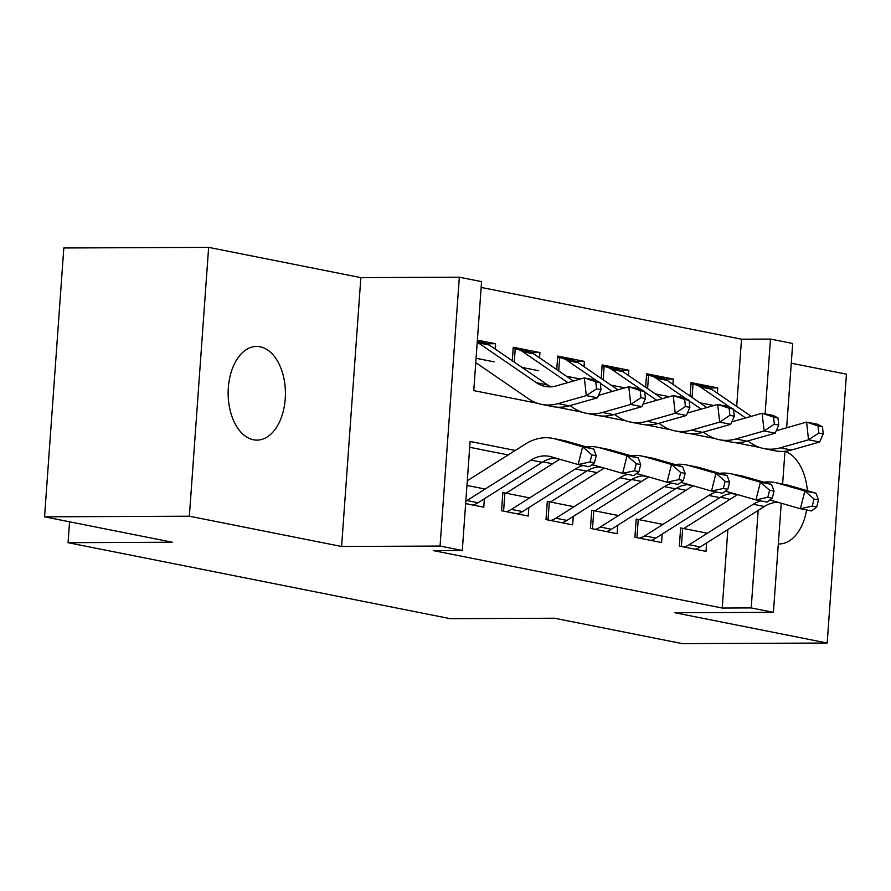 <?xml version="1.0" encoding="UTF-8"?>
<svg xmlns="http://www.w3.org/2000/svg" width="891" height="891" viewBox="0 0 891 891"><rect width="100%" height="100%" fill="white"/><g stroke="black" fill="none" stroke-linecap="round" stroke-linejoin="round"><path stroke-width="1.34" d="M260.116 346.766A46.844 28.646 89.8 0 0 256.586 346.432A46.844 28.646 89.8 0 0 228.185 390.503A46.844 28.646 89.8 0 0 253.445 439.775A46.844 28.646 89.8 0 0 256.987 440.121A46.844 28.646 89.8 0 0 285.376 396.05A46.844 28.646 89.8 0 0 260.116 346.766M736.69 406.419L741.512 339.193L770.47 339.07L792.689 343.481L786.653 427.769M69.565 521.803L68.072 542.686L450.311 618.677L554.581 618.231L682.361 643.636L827.182 643.024L846.45 374.164L791.275 363.205M68.072 542.686L172.331 542.24L44.55 516.836L63.818 247.976L208.639 247.364L189.36 516.212L341.598 546.484L440.065 546.06L459.344 277.201L481.563 281.623L473.756 390.614L537.518 403.3M341.598 546.484L360.866 277.624L208.639 247.364M360.866 277.624L459.344 277.201M741.512 339.193L481.151 287.425M44.55 516.836L189.36 516.212M707.309 533.219L680.646 527.918L679.343 546.083L706.006 551.384L706.619 542.953M662.871 524.387L636.196 519.074L634.893 537.251L661.567 542.552L662.169 534.11M618.421 515.544L591.747 510.242L590.443 528.408L617.118 533.709L617.719 525.278M573.971 506.712L547.308 501.41L546.005 519.576L572.668 524.877L573.269 516.435M529.521 497.869L502.858 492.567L501.555 510.732L528.218 516.034L528.831 507.603M487.11 343.748L495.496 343.703L477.376 340.106M531.559 352.58L539.946 352.546L513.272 347.245L512.303 360.755M575.998 361.423L584.385 361.378L557.721 356.077L556.752 369.598M620.448 370.255L628.834 370.222L602.171 364.92L601.202 378.43M664.898 379.087L673.284 379.054L646.61 373.752L645.641 387.273M476.072 358.271L494.193 361.869M495.118 348.982L495.496 343.703M522.003 367.404L538.643 370.712M539.567 357.826L539.946 352.546M566.453 376.236L580.453 379.02M584.006 366.658L584.385 361.378M610.892 385.079L624.892 387.863M628.456 375.49L628.834 370.222M655.342 393.911L669.341 396.695M672.905 384.333L673.284 379.054M699.791 402.754L713.791 405.539M690.091 396.105L691.06 382.595L717.734 387.897L717.355 393.165M515.254 450.456L470.103 441.479L462.295 550.482L433.327 550.605L722.233 608.041L727.858 529.532M730.03 499.361L720.663 497.178M685.959 490.284L676.213 488.346M641.509 481.441L631.775 479.503M597.059 472.609L587.325 470.671M552.62 463.765L542.875 461.839M508.171 454.933L469.691 447.282M465.659 503.593L483.78 507.202L484.381 498.76M485.083 489.036L466.951 485.428M781.24 503.226L773.421 612.34L674.944 612.752L827.182 643.024M773.421 612.34L751.202 607.918L758.185 510.376M722.233 608.041L751.202 607.918M462.295 550.482L440.065 546.06M784.971 451.247L782.621 484.058M765.113 413.847L770.47 339.07M556.864 407.142L581.957 412.132M601.302 415.974L626.406 420.975M645.752 424.818L670.856 429.807M690.202 433.65L715.306 438.639M734.652 442.493L759.745 447.482M737.481 494.639L731.834 493.525M693.042 485.807L687.395 484.682M648.592 476.975L642.946 475.85M604.143 468.131L598.496 467.007M559.693 459.299L554.046 458.174M709.347 387.93L717.734 387.897M778.322 543.933A46.844 28.646 89.8 0 0 779.235 543.956A46.844 28.646 89.8 0 0 806.611 509.964M807.391 490.741A46.844 28.646 89.8 0 0 784.96 451.314M465.826 501.21A25.616 20.114 -78.8 0 0 466.973 500.53L530.991 460.09A36.598 28.746 101.2 0 1 549.268 456.326A36.598 28.746 101.2 0 1 551.106 456.771L578.148 464.545L582.636 446.814L555.594 439.04A54.897 43.113 -78.8 0 0 552.832 438.372A54.897 43.113 -78.8 0 0 525.434 444.03L467.296 480.75M472.954 505.052A25.616 20.114 -78.8 0 0 478.088 502.747L542.107 462.306A36.598 28.746 101.2 0 1 555.728 458.097M594.464 462.841L589.263 466.75L578.148 464.545L590.02 461.961L594.464 462.841L596.257 455.746L591.813 454.867L590.02 461.961M591.813 454.867L582.636 446.814L593.74 449.031L566.698 441.257A54.897 43.113 -78.8 0 0 563.947 440.588L552.832 438.372M593.74 449.031L596.257 455.746M477.286 341.286L483.356 342.5A25.616 20.114 101.2 0 1 489.382 345.062L547.653 384.979A36.598 28.746 -78.8 0 0 550.85 386.828M477.22 342.189A25.616 20.114 101.2 0 1 478.278 342.846L536.538 382.762A36.598 28.746 -78.8 0 0 545.147 386.427A36.598 28.746 -78.8 0 0 556.184 385.926L584.351 377.907L595.466 380.123L600.211 382.64L595.767 381.749L596.547 388.832L600.991 389.712L600.211 382.64M600.991 389.712L597.415 397.82L569.238 405.828A54.897 43.113 101.2 0 1 552.687 406.586L541.583 404.369A54.897 43.113 101.2 0 1 528.664 398.89L475.761 362.637M597.415 397.82L586.3 395.615L558.134 403.623A54.897 43.113 101.2 0 1 541.583 404.369M596.547 388.832L586.3 395.615L584.351 377.907L595.767 381.749M506.288 511.679A25.616 20.114 -78.8 0 0 511.423 509.374L575.441 468.933A36.598 28.746 101.2 0 1 583.137 465.536M591.769 464.857A36.598 28.746 101.2 0 1 593.718 465.158A36.598 28.746 101.2 0 1 595.556 465.603L622.597 473.377L627.075 455.657L600.033 447.883A54.897 43.113 -78.8 0 0 597.282 447.215A54.897 43.113 -78.8 0 0 586.155 446.848M517.404 513.884A25.616 20.114 -78.8 0 0 522.527 511.579L586.556 471.139A36.598 28.746 101.2 0 1 600.178 466.94M638.914 471.673L633.701 475.594L622.597 473.377L634.459 470.793L638.914 471.673L640.707 464.59L636.263 463.699L634.459 470.793M636.263 463.699L627.075 455.657L638.19 457.863L611.148 450.089A54.897 43.113 -78.8 0 0 608.397 449.42L597.282 447.215M559.76 459.255L506.021 493.202M504.829 493.814L503.593 511.144M638.19 457.863L640.707 464.59M550.738 520.511A25.616 20.114 -78.8 0 0 555.861 518.206L619.891 477.765A36.598 28.746 101.2 0 1 627.587 474.368M636.219 473.7A36.598 28.746 101.2 0 1 638.156 474.001A36.598 28.746 101.2 0 1 639.994 474.446L667.036 482.22L671.524 464.489L644.483 456.715A54.897 43.113 -78.8 0 0 641.732 456.047A54.897 43.113 -78.8 0 0 630.605 455.68M561.853 522.727A25.616 20.114 -78.8 0 0 566.977 520.411L631.006 479.971A36.598 28.746 101.2 0 1 644.616 475.772M683.352 480.516L678.151 484.426L667.036 482.22L678.909 479.625L683.352 480.516L685.146 473.422L680.702 472.542L678.909 479.625M680.702 472.542L671.524 464.489L682.64 466.706L655.598 458.921A54.897 43.113 -78.8 0 0 652.836 458.252L641.732 456.047M604.209 468.098L550.471 502.034M549.279 502.658L548.032 519.976M682.64 466.706L685.146 473.422M595.188 529.354A25.616 20.114 -78.8 0 0 600.311 527.038L664.341 486.609A36.598 28.746 101.2 0 1 672.026 483.212M680.668 482.532A36.598 28.746 101.2 0 1 682.606 482.833A36.598 28.746 101.2 0 1 684.444 483.278L711.486 491.052L715.974 473.333L688.932 465.559A54.897 43.113 -78.8 0 0 686.17 464.879A54.897 43.113 -78.8 0 0 675.055 464.523M606.292 531.559A25.616 20.114 -78.8 0 0 611.426 529.254L675.445 488.814A36.598 28.746 101.2 0 1 689.066 484.604M727.802 489.348L722.601 493.258L711.486 491.052L723.358 488.468L727.802 489.348L729.595 482.265L725.151 481.374L723.358 488.468M725.151 481.374L715.974 473.333L727.089 475.538L700.048 467.764A54.897 43.113 -78.8 0 0 697.285 467.096L686.17 464.879M648.659 476.93L594.921 510.877M593.729 511.49L592.482 528.808M727.089 475.538L729.595 482.265M639.627 538.186A25.616 20.114 -78.8 0 0 644.761 535.881L708.779 495.441A36.598 28.746 101.2 0 1 716.475 492.044M725.118 491.375A36.598 28.746 101.2 0 1 727.056 491.665A36.598 28.746 101.2 0 1 728.894 492.11L755.936 499.896L760.424 482.165L733.382 474.391A54.897 43.113 -78.8 0 0 730.62 473.722A54.897 43.113 -78.8 0 0 719.494 473.355M650.742 540.391A25.616 20.114 -78.8 0 0 655.876 538.086L719.895 497.646A36.598 28.746 101.2 0 1 733.516 493.447M772.252 498.192L767.051 502.101L755.936 499.896L767.808 497.301L772.252 498.192L774.045 491.097L769.601 490.217L767.808 497.301M769.601 490.217L760.424 482.165L771.528 484.37L744.486 476.596A54.897 43.113 -78.8 0 0 741.735 475.928L730.62 473.722M693.098 485.762L639.359 519.709M638.168 520.333L636.931 537.652M771.528 484.37L774.045 491.097M598.552 395.259A36.598 28.746 -78.8 0 0 600.634 394.758L628.801 386.75L639.916 388.955L644.661 391.472L640.217 390.592L640.997 397.664L645.44 398.555L644.661 391.472M645.44 398.555L641.865 406.652L613.687 414.671A54.897 43.113 101.2 0 1 597.137 415.418L586.033 413.212A54.897 43.113 101.2 0 1 573.113 407.722L570.028 405.605M641.865 406.652L630.75 404.447L602.572 412.455A54.897 43.113 101.2 0 1 586.033 413.212M512.993 348.715L515.221 348.904A25.616 20.114 101.2 0 1 516.691 349.127A25.616 20.114 101.2 0 1 522.716 351.689L567.857 382.607M516.691 349.127L527.806 351.332A25.616 20.114 101.2 0 1 533.832 353.894L573.425 381.025M515.221 348.904L514.274 362.102M640.997 397.664L630.75 404.447L628.801 386.75L640.217 390.592M642.99 404.091A36.598 28.746 -78.8 0 0 645.073 403.601L673.251 395.582L684.366 397.798L689.099 400.315L684.656 399.424L685.435 406.508L689.879 407.387L689.099 400.315M689.879 407.387L686.315 415.496L658.137 423.503A54.897 43.113 101.2 0 1 641.587 424.25L630.472 422.044A54.897 43.113 101.2 0 1 617.563 416.565L614.467 414.449M686.315 415.496L675.2 413.279L647.022 421.298A54.897 43.113 101.2 0 1 630.472 422.044M557.443 357.558L559.659 357.736A25.616 20.114 101.2 0 1 561.141 357.959A25.616 20.114 101.2 0 1 567.166 360.521L596.836 380.847M561.141 357.959L572.256 360.176A25.616 20.114 101.2 0 1 578.281 362.726L617.875 389.857M600.278 383.208L612.295 391.439M559.659 357.736L558.713 370.946M685.435 406.508L675.2 413.279L673.251 395.582L684.656 399.424M687.44 412.934A36.598 28.746 -78.8 0 0 689.523 412.433L717.701 404.425L728.805 406.63L733.549 409.147L729.105 408.267L729.885 415.34L734.329 416.231L733.549 409.147M734.329 416.231L730.754 424.328L702.587 432.335A54.897 43.113 101.2 0 1 686.037 433.093L674.921 430.876A54.897 43.113 101.2 0 1 662.002 425.397L658.917 423.281M730.754 424.328L719.65 422.122L691.472 430.13A54.897 43.113 101.2 0 1 674.921 430.876M601.893 366.39L604.109 366.58A25.616 20.114 101.2 0 1 605.59 366.802A25.616 20.114 101.2 0 1 611.616 369.364L641.275 389.679M605.59 366.802L616.695 369.008A25.616 20.114 101.2 0 1 622.731 371.569L662.314 398.689M644.716 392.04L656.745 400.282M604.109 366.58L603.162 379.778M729.885 415.34L719.65 422.122L717.701 404.425L729.105 408.267M731.89 421.766A36.598 28.746 -78.8 0 0 733.972 421.265L762.139 413.257L773.254 415.473L777.999 417.99L773.555 417.099L774.335 424.183L778.779 425.063L777.999 417.99M778.779 425.063L775.203 433.171L747.026 441.179A54.897 43.113 101.2 0 1 730.475 441.925L719.371 439.72A54.897 43.113 101.2 0 1 706.452 434.229L703.367 432.113M775.203 433.171L764.088 430.954L735.921 438.962A54.897 43.113 101.2 0 1 719.371 439.72M646.331 375.222L648.559 375.412A25.616 20.114 101.2 0 1 650.04 375.634A25.616 20.114 101.2 0 1 656.066 378.196L685.725 398.522M650.04 375.634L661.144 377.851A25.616 20.114 101.2 0 1 667.17 380.401L706.763 407.532M689.166 400.872L701.195 409.114M648.559 375.412L647.612 388.621M774.335 424.183L764.088 430.954L762.139 413.257L773.555 417.099M684.076 547.018A25.616 20.114 -78.8 0 0 689.211 544.713L753.229 504.273A36.598 28.746 101.2 0 1 760.925 500.887M769.557 500.207A36.598 28.746 101.2 0 1 771.506 500.508A36.598 28.746 101.2 0 1 773.343 500.954L800.385 508.728L804.863 490.997L777.821 483.223A54.897 43.113 -78.8 0 0 775.07 482.554A54.897 43.113 -78.8 0 0 763.943 482.198M695.192 549.235A25.616 20.114 -78.8 0 0 700.315 546.929L764.344 506.489A36.598 28.746 101.2 0 1 777.966 502.279M816.702 507.024L811.489 510.933L800.385 508.728L812.247 506.144L816.702 507.024L818.495 499.929L814.051 499.049L812.247 506.144M814.051 499.049L804.863 490.997L815.978 493.213L788.936 485.439A54.897 43.113 -78.8 0 0 786.185 484.771L775.07 482.554M737.548 494.605L683.809 528.541M682.617 529.165L681.381 546.484M815.978 493.213L818.495 499.929M776.339 430.609A36.598 28.746 -78.8 0 0 778.422 430.108L806.589 422.1L817.704 424.305L822.449 426.822L818.005 425.943L818.784 433.015L823.228 433.906L822.449 426.822M823.228 433.906L819.653 442.003L791.475 450.011A54.897 43.113 101.2 0 1 774.925 450.768L763.81 448.552A54.897 43.113 101.2 0 1 750.901 443.072L747.816 440.956M819.653 442.003L808.538 439.798L780.36 447.805A54.897 43.113 101.2 0 1 763.81 448.552M690.781 384.066L693.009 384.255A25.616 20.114 101.2 0 1 694.479 384.478A25.616 20.114 101.2 0 1 700.504 387.028L730.175 407.354M694.479 384.478L705.594 386.683A25.616 20.114 101.2 0 1 711.619 389.244L751.213 416.364M733.616 409.715L745.644 417.957M693.009 384.255L692.062 397.453M818.784 433.015L808.538 439.798L806.589 422.1L818.005 425.943M530.991 460.09L542.107 462.306M555.594 439.04L566.698 441.257M466.973 500.53L478.088 502.747M547.653 384.979L536.538 382.762M569.238 405.828L558.134 403.623M489.382 345.062L478.278 342.846M575.441 468.933L586.556 471.139M600.033 447.883L611.148 450.089M511.423 509.374L522.527 511.579M619.891 477.765L631.006 479.971M644.483 456.715L655.598 458.921M555.861 518.206L566.977 520.411M664.341 486.609L675.445 488.814M688.932 465.559L700.048 467.764M600.311 527.038L611.426 529.254M708.779 495.441L719.895 497.646M733.382 474.391L744.486 476.596M644.761 535.881L655.876 538.086M613.687 414.671L602.572 412.455M533.832 353.894L522.716 351.689M658.137 423.503L647.022 421.298M578.281 362.726L567.166 360.521M702.587 432.335L691.472 430.13M622.731 371.569L611.616 369.364M747.026 441.179L735.921 438.962M667.17 380.401L656.066 378.196M753.229 504.273L764.344 506.489M777.821 483.223L788.936 485.439M689.211 544.713L700.315 546.929M791.475 450.011L780.36 447.805M711.619 389.244L700.504 387.028"/></g></svg>
